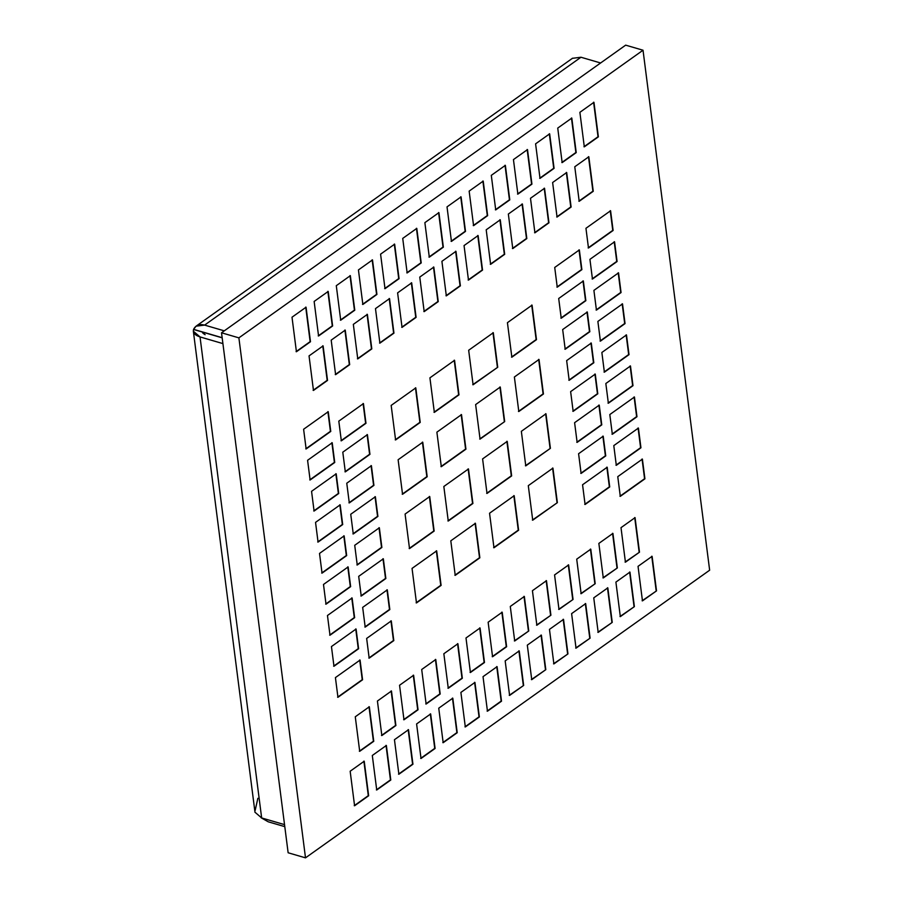 <?xml version="1.0" encoding="UTF-8"?>
<svg xmlns="http://www.w3.org/2000/svg" width="903" height="903" viewBox="0 0 903 903"><rect width="100%" height="100%" fill="white"/><g stroke="black" fill="none" stroke-linecap="round" stroke-linejoin="round"><path stroke-width="1.35" d="M288.136 852.771L221.528 332.789L625.666 45.15L643.026 50.229L238.889 337.857L305.507 857.85L709.645 570.211L643.026 50.229L709.645 570.211L305.507 857.85L288.136 852.771L305.507 857.85L238.889 337.857L221.528 332.789L288.136 852.771M365.196 627.111L362.667 607.392L387.308 589.862L389.836 609.57L365.196 627.111L389.836 609.57L387.308 589.862L362.667 607.392L365.196 627.111M333.975 666.267L331.446 646.559L356.075 629.019L358.604 648.738L333.975 666.267L358.604 648.738L356.075 629.019L331.446 646.559L333.975 666.267M361.223 596.059L358.694 576.351L383.335 558.81L385.852 578.53L361.223 596.059L385.852 578.53L383.335 558.81L358.694 576.351L361.223 596.059M357.249 565.018L354.721 545.299L379.35 527.77L381.879 547.478L357.249 565.018L381.879 547.478L379.35 527.77L354.721 545.299L357.249 565.018M353.265 533.978L350.736 514.259L375.377 496.729L377.905 516.437L353.265 533.978L377.905 516.437L375.377 496.729L350.736 514.259L353.265 533.978M349.292 502.926L346.763 483.218L371.404 465.677L373.921 485.396L349.292 502.926L373.921 485.396L371.404 465.677L346.763 483.218L349.292 502.926M345.318 471.885L342.79 452.177L367.419 434.636L369.948 454.356L345.318 471.885L369.948 454.356L367.419 434.636L342.79 452.177L345.318 471.885M341.334 440.845L338.806 421.125L363.446 403.596L365.975 423.304L341.334 440.845L365.975 423.304L363.446 403.596L338.806 421.125L341.334 440.845M474.944 682.42L479.369 716.948L465.316 726.96L460.891 692.42L474.944 682.42L460.891 692.42L465.316 726.96L479.369 716.948L474.944 682.42M480.057 627.969L484.482 662.509L470.418 672.509L465.993 637.981L480.057 627.969L465.993 637.981L470.418 672.509L484.482 662.509L480.057 627.969M457.911 643.726L462.336 678.266L448.272 688.278L443.847 653.738L457.911 643.726L443.847 653.738L448.272 688.278L462.336 678.266L457.911 643.726M413.619 675.252L418.044 709.792L403.98 719.793L399.555 685.264L413.619 675.252L399.555 685.264L403.98 719.793L418.044 709.792L413.619 675.252M452.798 698.177L457.223 732.717L443.17 742.717L438.745 708.189L452.798 698.177L438.745 708.189L443.17 742.717L457.223 732.717L452.798 698.177M430.663 713.934L435.088 748.474L421.024 758.486L416.599 723.946L430.663 713.934L416.599 723.946L421.024 758.486L435.088 748.474L430.663 713.934M386.371 745.46L390.796 780L376.732 790.001L372.307 755.472L386.371 745.46L372.307 755.472L376.732 790.001L390.796 780L386.371 745.46M468.476 280.099L464.052 245.571L478.116 235.559L482.541 270.099L468.476 280.099L482.541 270.099L478.116 235.559L464.052 245.571L468.476 280.099M490.622 264.342L486.198 229.802L500.262 219.801L504.687 254.33L490.622 264.342L504.687 254.33L500.262 219.801L486.198 229.802L490.622 264.342M534.915 232.827L530.49 198.288L544.543 188.275L548.968 222.815L534.915 232.827L548.968 222.815L544.543 188.275L530.49 198.288L534.915 232.827M473.578 225.66L469.154 191.12L483.218 181.108L487.643 215.648L473.578 225.66L487.643 215.648L483.218 181.108L469.154 191.12L473.578 225.66M451.444 241.417L447.019 206.877L461.072 196.877L465.496 231.405L451.444 241.417L465.496 231.405L461.072 196.877L447.019 206.877L451.444 241.417M540.017 178.376L535.592 143.837L549.656 133.836L554.081 168.364L540.017 178.376L554.081 168.364L549.656 133.836L535.592 143.837L540.017 178.376M584.309 146.85L579.884 112.322L593.948 102.31L598.373 136.85L584.309 146.85L598.373 136.85L593.948 102.31L579.884 112.322L584.309 146.85M402.727 238.403L416.791 228.391L421.216 262.931L407.151 272.943L402.727 238.403L407.151 272.943L421.216 262.931L416.791 228.391L402.727 238.403M441.906 261.328L455.97 251.316L460.395 285.856L446.33 295.868L441.906 261.328L446.33 295.868L460.395 285.856L455.97 251.316L441.906 261.328M419.76 277.086L433.824 267.085L438.248 301.613L424.184 311.625L419.76 277.086L424.184 311.625L438.248 301.613L433.824 267.085L419.76 277.086M309.04 355.895L323.105 345.883L327.529 380.423L313.465 390.435L309.04 355.895L313.465 390.435L327.529 380.423L323.105 345.883L309.04 355.895M397.613 292.854L411.678 282.842L416.102 317.382L402.038 327.383L397.613 292.854L402.038 327.383L416.102 317.382L411.678 282.842L397.613 292.854M375.479 308.612L389.532 298.6L393.956 333.139L379.892 343.151L375.479 308.612L379.892 343.151L393.956 333.139L389.532 298.6L375.479 308.612M353.333 324.369L367.386 314.368L371.81 348.897L357.757 358.909L353.333 324.369L357.757 358.909L371.81 348.897L367.386 314.368L353.333 324.369M331.187 340.138L345.251 330.126L349.675 364.665L335.611 374.666L331.187 340.138L335.611 374.666L349.675 364.665L345.251 330.126L331.187 340.138M380.581 254.161L394.645 244.16L399.07 278.688L385.005 288.7L380.581 254.161L385.005 288.7L399.07 278.688L394.645 244.16L380.581 254.161M424.873 222.646L438.926 212.634L443.35 247.174L429.297 257.174L424.873 222.646L429.297 257.174L443.35 247.174L438.926 212.634L424.873 222.646M358.435 269.929L372.499 259.917L376.923 294.457L362.859 304.458L358.435 269.929L362.859 304.458L376.923 294.457L372.499 259.917L358.435 269.929M336.288 285.687L350.353 275.675L354.777 310.214L340.713 320.226L336.288 285.687L340.713 320.226L354.777 310.214L350.353 275.675L336.288 285.687M314.142 301.444L328.207 291.443L332.631 325.972L318.567 335.984L314.142 301.444L318.567 335.984L332.631 325.972L328.207 291.443L314.142 301.444M292.008 317.213L306.061 307.201L310.485 341.74L296.421 351.741L292.008 317.213L296.421 351.741L310.485 341.74L306.061 307.201L292.008 317.213M443.836 486.491L468.476 468.962L472.901 503.49L448.26 521.031L443.836 486.491L448.26 521.031L472.901 503.49L468.476 468.962L443.836 486.491M436.68 550.864L441.104 585.404L416.475 602.933L412.05 568.405L436.68 550.864L412.05 568.405L416.475 602.933L441.104 585.404L436.68 550.864M493.975 547.771L489.55 513.231L514.191 495.702L518.615 530.242L493.975 547.771L518.615 530.242L514.191 495.702L489.55 513.231L493.975 547.771M557.365 502.655L532.725 520.196L528.3 485.656L552.941 468.115L557.365 502.655L532.386 520.094L557.365 502.655L552.941 468.115L528.3 485.656L532.725 520.196L557.365 502.655M504.687 421.588L480.057 439.118L475.633 404.578L500.273 387.048L504.687 421.588L479.707 439.016L504.687 421.588L500.273 387.048L475.633 404.578L480.057 439.118L504.687 421.588M511.854 357.204L507.43 322.676L532.059 305.135L536.484 339.675L511.854 357.204L536.484 339.675L532.059 305.135L507.43 322.676L511.854 357.204M454.559 360.297L458.984 394.837L434.343 412.378L429.918 377.838L454.559 360.297L429.918 377.838L434.343 412.378L458.984 394.837L454.559 360.297M391.168 405.413L415.798 387.884L420.222 422.423L395.593 439.953L391.168 405.413L395.593 439.953L420.222 422.423L415.798 387.884L391.168 405.413M398.121 459.74L422.762 442.21L427.187 476.75L402.546 494.28L398.121 459.74L402.546 494.28L427.187 476.75L422.762 442.21L398.121 459.74M461.512 414.624L465.937 449.163L441.307 466.704L436.883 432.165L461.512 414.624L436.883 432.165L441.307 466.704L465.937 449.163L461.512 414.624M497.734 367.261L473.093 384.791L468.668 350.251L493.309 332.722L497.734 367.261L472.754 384.689L497.734 367.261L493.309 332.722L468.668 350.251L473.093 384.791L497.734 367.261M518.807 411.531L514.383 377.002L539.023 359.462L543.448 394.001L518.807 411.531L543.448 394.001L539.023 359.462L514.383 377.002L518.807 411.531M550.401 448.328L525.772 465.869L521.347 431.329L545.976 413.788L550.401 448.328L525.422 465.767L550.401 448.328L545.976 413.788L521.347 431.329L525.772 465.869L550.401 448.328M487.01 493.444L482.597 458.905L507.226 441.375L511.651 475.915L487.01 493.444L511.651 475.915L507.226 441.375L482.597 458.905L487.01 493.444M450.8 540.818L475.429 523.288L479.854 557.817L455.225 575.358L450.8 540.818L455.225 575.358L479.854 557.817L475.429 523.288L450.8 540.818M429.726 496.537L434.151 531.077L409.51 548.606L405.086 514.067L429.726 496.537L405.086 514.067L409.51 548.606L434.151 531.077L429.726 496.537M562.163 162.619L557.738 128.079L571.802 118.067L576.227 152.607L562.163 162.619L576.227 152.607L571.802 118.067L557.738 128.079L562.163 162.619M517.87 194.134L513.446 159.594L527.51 149.593L531.935 184.133L517.87 194.134L531.935 184.133L527.51 149.593L513.446 159.594L517.87 194.134M495.724 209.902L491.3 175.363L505.364 165.351L509.789 199.89L495.724 209.902L509.789 199.89L505.364 165.351L491.3 175.363L495.724 209.902M557.049 217.059L552.625 182.519L566.689 172.518L571.114 207.058L557.049 217.059L571.114 207.058L566.689 172.518L552.625 182.519L557.049 217.059M512.769 248.585L508.344 214.045L522.408 204.033L526.821 238.573L512.769 248.585L526.821 238.573L522.408 204.033L508.344 214.045L512.769 248.585M579.195 201.301L574.771 166.762L588.835 156.761L593.26 191.289L579.195 201.301L593.26 191.289L588.835 156.761L574.771 166.762L579.195 201.301M364.225 761.218L368.65 795.757L354.586 805.769L350.161 771.23L364.225 761.218L350.161 771.23L354.586 805.769L368.65 795.757L364.225 761.218M408.517 729.703L412.942 764.231L398.878 774.243L394.453 739.704L408.517 729.703L394.453 739.704L398.878 774.243L412.942 764.231L408.517 729.703M497.09 666.651L501.515 701.191L487.451 711.203L483.026 676.663L497.09 666.651L483.026 676.663L487.451 711.203L501.515 701.191L497.09 666.651M391.473 691.009L395.898 725.549L381.845 735.561L377.42 701.021L391.473 691.009L377.42 701.021L381.845 735.561L395.898 725.549L391.473 691.009M435.765 659.495L440.19 694.023L426.126 704.035L421.701 669.495L435.765 659.495L421.701 669.495L426.126 704.035L440.19 694.023L435.765 659.495M369.327 706.778L373.752 741.307L359.699 751.319L355.274 716.779L369.327 706.778L355.274 716.779L359.699 751.319L373.752 741.307L369.327 706.778M502.203 612.211L506.628 646.74L492.564 656.752L488.139 622.212L502.203 612.211L488.139 622.212L492.564 656.752L506.628 646.74L502.203 612.211M656.526 590.867L642.462 600.879L638.037 566.339L652.101 556.327L656.526 590.867L642.123 600.777L656.526 590.867L652.101 556.327L638.037 566.339L642.462 600.879L656.526 590.867M634.38 606.624L620.327 616.636L615.902 582.096L629.955 572.096L634.38 606.624L619.977 616.535L634.38 606.624L629.955 572.096L615.902 582.096L620.327 616.636L634.38 606.624M612.245 622.393L598.181 632.393L593.756 597.854L607.821 587.853L612.245 622.393L597.831 632.292L612.245 622.393L607.821 587.853L593.756 597.854L598.181 632.393L612.245 622.393M590.099 638.15L576.035 648.162L571.61 613.622L585.675 603.61L590.099 638.15L575.685 648.061L590.099 638.15L585.675 603.61L571.61 613.622L576.035 648.162L590.099 638.15M523.661 685.433L509.597 695.434L505.172 660.906L519.236 650.894L523.661 685.433L509.247 695.333L523.661 685.433L519.236 650.894L505.172 660.906L509.597 695.434L523.661 685.433M567.953 653.907L553.889 663.919L549.464 629.38L563.528 619.368L567.953 653.907L553.539 663.818L567.953 653.907L563.528 619.368L549.464 629.38L553.889 663.919L567.953 653.907M545.807 669.665L531.743 679.677L527.318 645.137L541.382 635.136L545.807 669.665L531.393 679.575L545.807 669.665L541.382 635.136L527.318 645.137L531.743 679.677L545.807 669.665M617.347 567.942L603.283 577.954L598.858 543.414L612.923 533.402L617.347 567.942L602.933 577.852L617.347 567.942L612.923 533.402L598.858 543.414L603.283 577.954L617.347 567.942M595.201 583.699L581.137 593.711L576.712 559.171L590.776 549.171L595.201 583.699L580.798 593.61L595.201 583.699L590.776 549.171L576.712 559.171L581.137 593.711L595.201 583.699M573.055 599.468L558.991 609.469L554.566 574.929L568.63 564.928L573.055 599.468L558.652 609.367L573.055 599.468L568.63 564.928L554.566 574.929L558.991 609.469L573.055 599.468M550.909 615.225L536.856 625.237L532.431 590.697L546.484 580.685L550.909 615.225L536.506 625.136L550.909 615.225L546.484 580.685L532.431 590.697L536.856 625.237L550.909 615.225M639.493 552.184L625.429 562.185L621.004 527.657L635.069 517.645L639.493 552.184L625.079 562.084L639.493 552.184L635.069 517.645L621.004 527.657L625.429 562.185L639.493 552.184M528.763 630.983L514.71 640.995L510.285 606.455L524.35 596.443L528.763 630.983L514.36 640.893L528.763 630.983L524.35 596.443L510.285 606.455L514.71 640.995L528.763 630.983M585.945 228.29L610.586 210.76L613.114 230.479L588.474 248.009L585.945 228.29L588.474 248.009L613.114 230.479L610.586 210.76L585.945 228.29M554.724 267.457L579.354 249.928L581.882 269.636L557.241 287.177L554.724 267.457L557.241 287.177L581.882 269.636L579.354 249.928L554.724 267.457M589.93 259.342L614.559 241.801L617.088 261.52L592.447 279.05L589.93 259.342L592.447 279.05L617.088 261.52L614.559 241.801L589.93 259.342M558.697 298.498L583.338 280.968L585.855 300.676L561.226 318.217L558.697 298.498L561.226 318.217L585.855 300.676L583.338 280.968L558.697 298.498M593.903 290.382L618.544 272.853L621.061 292.561L596.431 310.101L593.903 290.382L596.431 310.101L621.061 292.561L618.544 272.853L593.903 290.382M562.671 329.55L587.311 312.009L589.84 331.728L565.199 349.258L562.671 329.55L565.199 349.258L589.84 331.728L587.311 312.009L562.671 329.55M597.876 321.423L622.517 303.893L625.045 323.601L600.405 341.142L597.876 321.423L600.405 341.142L625.045 323.601L622.517 303.893L597.876 321.423M566.655 360.59L591.284 343.061L593.813 362.769L569.172 380.31L566.655 360.59L569.172 380.31L593.813 362.769L591.284 343.061L566.655 360.59M601.861 352.475L626.49 334.934L629.019 354.653L604.378 372.183L601.861 352.475L604.378 372.183L629.019 354.653L626.49 334.934L601.861 352.475M570.628 391.631L595.269 374.102L597.786 393.81L573.157 411.35L570.628 391.631L573.157 411.35L597.786 393.81L595.269 374.102L570.628 391.631M605.834 383.515L630.475 365.986L632.992 385.694L608.362 403.235L605.834 383.515L608.362 403.235L632.992 385.694L630.475 365.986L605.834 383.515M574.601 422.683L599.242 405.142L601.77 424.861L577.13 442.391L574.601 422.683L577.13 442.391L601.77 424.861L599.242 405.142L574.601 422.683M609.807 414.556L634.448 397.027L636.976 416.734L612.336 434.275L609.807 414.556L612.336 434.275L636.976 416.734L634.448 397.027L609.807 414.556M613.792 445.608L638.421 428.067L640.949 447.786L616.309 465.316L613.792 445.608L616.309 465.316L640.949 447.786L638.421 428.067L613.792 445.608M617.765 476.649L642.394 459.119L644.923 478.827L620.293 496.357L617.765 476.649L620.293 496.357L644.923 478.827L642.394 459.119L617.765 476.649M578.586 453.724L603.215 436.194L605.744 455.902L581.103 473.432L578.586 453.724L581.103 473.432L605.744 455.902L603.215 436.194L578.586 453.724M582.559 484.764L607.2 467.235L609.717 486.943L585.088 504.484L582.559 484.764L585.088 504.484L609.717 486.943L607.2 467.235L582.559 484.764M306.128 448.96L303.611 429.252L328.24 411.712L330.769 431.431L306.128 448.96L330.769 431.431L328.24 411.712L303.611 429.252L306.128 448.96M310.113 480.001L307.584 460.293L332.214 442.752L334.742 462.471L310.113 480.001L334.742 462.471L332.214 442.752L307.584 460.293L310.113 480.001M314.086 511.053L311.558 491.334L336.198 473.804L338.715 493.512L314.086 511.053L338.715 493.512L336.198 473.804L311.558 491.334L314.086 511.053M318.059 542.093L315.542 522.374L340.171 504.845L342.7 524.553L318.059 542.093L342.7 524.553L340.171 504.845L315.542 522.374L318.059 542.093M322.044 573.134L319.515 553.426L344.145 535.885L346.673 555.605L322.044 573.134L346.673 555.605L344.145 535.885L319.515 553.426L322.044 573.134M326.017 604.186L323.488 584.467L348.129 566.937L350.646 586.645L326.017 604.186L350.646 586.645L348.129 566.937L323.488 584.467L326.017 604.186M329.99 635.227L327.462 615.507L352.102 597.978L354.631 617.686L329.99 635.227L354.631 617.686L352.102 597.978L327.462 615.507L329.99 635.227M337.948 697.308L335.419 677.6L360.06 660.07L362.577 679.778L337.948 697.308L362.577 679.778L360.06 660.07L335.419 677.6L337.948 697.308M369.169 658.152L366.652 638.432L391.281 620.903L393.81 640.611L369.169 658.152L393.81 640.611L391.281 620.903L366.652 638.432L369.169 658.152M625.666 45.15L221.528 332.789L238.889 337.857L643.026 50.229L625.666 45.15M415.459 387.782L420.222 422.423L395.243 439.851L419.884 422.322L415.459 387.782M454.209 360.195L458.984 394.837L433.993 412.276L458.634 394.735L454.209 360.195M422.412 442.109L427.187 476.75L402.207 494.178L426.837 476.649L422.412 442.109M461.162 414.522L465.937 449.163L440.957 466.603L465.587 449.062L461.162 414.522M531.709 305.033L536.484 339.675L511.504 357.103L536.134 339.573L531.709 305.033M492.959 332.62L497.384 367.16L492.959 332.62M538.673 359.36L543.448 394.001L518.457 411.429L543.098 393.9L538.673 359.36M499.923 386.947L504.348 421.487L499.923 386.947M552.591 468.014L557.016 502.553L552.591 468.014M513.841 495.6L518.615 530.242L493.625 547.669L518.266 530.14L513.841 495.6M545.638 413.687L550.062 448.227L545.638 413.687M506.876 441.274L511.651 475.915L486.672 493.343L511.301 475.813L506.876 441.274M436.33 550.762L441.104 585.404L416.125 602.832L440.754 585.302L436.33 550.762M475.091 523.187L479.854 557.817L454.875 575.256L479.516 557.715L475.091 523.187M429.376 496.436L434.151 531.077L409.161 548.505L433.801 530.975L429.376 496.436M468.126 468.86L472.901 503.49L447.911 520.929L472.551 503.389L468.126 468.86M305.722 307.099L310.485 341.74L296.082 351.639L310.135 341.639L305.722 307.099M327.857 291.342L332.631 325.972L318.228 335.882L332.281 325.87L327.857 291.342M350.003 275.573L354.777 310.214L340.363 320.125L354.427 310.113L350.003 275.573M372.149 259.816L376.923 294.457L362.509 304.356L376.574 294.355L372.149 259.816M438.587 212.532L443.35 247.174L428.948 257.073L443.012 247.072L438.587 212.532M394.295 244.058L399.07 278.688L384.655 288.599L398.72 278.587L394.295 244.058M344.901 330.024L349.675 364.665L335.261 374.564L349.326 364.564L344.901 330.024M367.047 314.267L371.81 348.897L357.407 358.807L371.472 348.795L367.047 314.267M389.193 298.498L393.956 333.139L379.553 343.05L393.618 333.038L389.193 298.498M411.328 282.741L416.102 317.382L401.7 327.281L415.752 317.28L411.328 282.741M322.755 345.781L327.529 380.423L313.115 390.333L327.179 380.321L322.755 345.781M433.474 266.983L438.248 301.613L423.834 311.524L437.899 301.512L433.474 266.983M455.62 251.215L460.395 285.856L445.98 295.766L460.045 285.754L455.62 251.215M416.441 228.29L421.216 262.931L406.801 272.841L420.866 262.829L416.441 228.29M593.598 102.208L598.373 136.85L583.959 146.749L598.023 136.748L593.598 102.208M571.452 117.966L576.227 152.607L561.813 162.517L575.877 152.505L571.452 117.966M549.306 133.734L554.081 168.364L539.667 178.275L553.731 168.263L549.306 133.734M527.16 149.492L531.935 184.133L517.521 194.032L531.585 184.031L527.16 149.492M460.733 196.775L465.496 231.405L451.094 241.315L465.158 231.315L460.733 196.775M505.014 165.249L509.789 199.89L495.375 209.801L509.439 199.789L505.014 165.249M482.868 181.006L487.643 215.648L473.24 225.558L487.293 215.546L482.868 181.006M566.339 172.417L571.114 207.058L556.711 216.957L570.764 206.956L566.339 172.417M544.204 188.174L548.968 222.815L534.565 232.726L548.629 222.714L544.204 188.174M522.058 203.931L526.821 238.573L512.419 248.483L526.483 238.471L522.058 203.931M499.912 219.7L504.687 254.33L490.273 264.24L504.337 254.24L499.912 219.7M588.485 156.659L593.26 191.289L578.857 201.2L592.91 191.188L588.485 156.659M477.766 235.457L482.541 270.099L468.126 279.998L482.191 269.997L477.766 235.457M363.875 761.116L368.65 795.757L354.236 805.668L368.3 795.656L363.875 761.116M386.021 745.359L390.796 780L376.382 789.899L390.446 779.899L386.021 745.359M408.167 729.601L412.942 764.231L398.528 774.142L412.592 764.13L408.167 729.601M430.313 713.833L435.088 748.474L420.674 758.385L434.738 748.373L430.313 713.833M496.74 666.549L501.515 701.191L487.112 711.101L501.165 701.089L496.74 666.549M452.459 698.075L457.223 732.717L442.82 742.616L456.884 732.615L452.459 698.075M391.134 690.908L395.898 725.549L381.495 735.46L395.559 725.448L391.134 690.908M413.269 675.151L418.044 709.792L403.641 719.691L417.694 709.69L413.269 675.151M435.415 659.393L440.19 694.023L425.776 703.934L439.84 693.922L435.415 659.393M457.561 643.625L462.336 678.266L447.922 688.176L461.986 678.164L457.561 643.625M368.988 706.677L373.752 741.307L359.349 751.217L373.413 741.205L368.988 706.677M479.707 627.867L484.482 662.509L470.068 672.408L484.132 662.407L479.707 627.867M501.854 612.11L506.628 646.74L492.214 656.65L506.278 646.638L501.854 612.11M474.606 682.318L479.369 716.948L464.966 726.859L479.03 716.847L474.606 682.318M651.763 556.225L656.176 590.765L651.763 556.225M629.617 571.994L634.041 606.523L629.617 571.994M607.471 587.751L611.895 622.291L607.471 587.751M585.325 603.509L589.749 638.049L585.325 603.509M518.886 650.792L523.311 685.332L518.886 650.792M563.179 619.266L567.603 653.806L563.179 619.266M541.032 635.035L545.457 669.563L541.032 635.035M612.573 533.301L616.997 567.84L612.573 533.301M590.427 549.069L594.851 583.598L590.427 549.069M568.28 564.826L572.705 599.366L568.28 564.826M546.146 580.584L550.57 615.124L546.146 580.584M634.719 517.543L639.143 552.083L634.719 517.543M524 596.341L528.424 630.881L524 596.341M610.236 210.659L613.114 230.479L588.124 247.907L612.765 230.378L610.236 210.659M579.015 249.826L581.882 269.636L556.903 287.075L581.532 269.534L579.015 249.826M614.209 241.699L617.088 261.52L592.108 278.948L616.738 261.418L614.209 241.699M582.988 280.867L585.855 300.676L560.876 318.116L585.516 300.575L582.988 280.867M618.194 272.751L621.061 292.561L596.082 310L620.722 292.459L618.194 272.751M586.961 311.907L589.84 331.728L564.849 349.156L589.49 331.627L586.961 311.907M622.167 303.792L625.045 323.601L600.055 341.041L624.695 323.5L622.167 303.792M590.934 342.959L593.813 362.769L568.834 380.208L593.463 362.667L590.934 342.959M626.14 334.832L629.019 354.653L604.039 372.081L628.669 354.552L626.14 334.832M594.919 374L597.786 393.81L572.807 411.249L597.447 393.708L594.919 374M630.125 365.884L632.992 385.694L608.012 403.133L632.642 385.592L630.125 365.884M598.892 405.041L601.77 424.861L576.78 442.289L601.421 424.76L598.892 405.041M634.098 396.925L636.976 416.734L611.986 434.174L636.626 416.633L634.098 396.925M638.071 427.966L640.949 447.786L615.97 465.214L640.599 447.685L638.071 427.966M642.056 459.017L644.923 478.827L619.943 496.255L644.573 478.725L642.056 459.017M602.865 436.093L605.744 455.902L580.764 473.33L605.394 455.801L602.865 436.093M606.85 467.133L609.717 486.943L584.738 504.382L609.367 486.841L606.85 467.133M327.891 411.61L330.769 431.431L305.778 448.859L330.419 431.329L327.891 411.61M363.096 403.494L365.975 423.304L340.984 440.743L365.625 423.202L363.096 403.494M331.875 442.651L334.742 462.471L309.763 479.899L334.392 462.37L331.875 442.651M367.081 434.535L369.948 454.356L344.969 471.784L369.598 454.254L367.081 434.535M335.848 473.703L338.715 493.512L313.736 510.951L338.377 493.41L335.848 473.703M371.054 465.576L373.921 485.396L348.942 502.824L373.582 485.295L371.054 465.576M339.821 504.743L342.7 524.553L317.709 541.992L342.35 524.462L339.821 504.743M375.027 496.627L377.905 516.437L352.915 533.876L377.556 516.335L375.027 496.627M343.806 535.784L346.673 555.605L321.694 573.033L346.323 555.503L343.806 535.784M379.012 527.668L381.879 547.478L356.899 564.917L381.529 547.376L379.012 527.668M347.779 566.836L350.646 586.645L325.667 604.084L350.308 586.544L347.779 566.836M382.985 558.709L385.852 578.53L360.873 595.957L385.513 578.428L382.985 558.709M351.752 597.876L354.631 617.686L329.64 635.125L354.281 617.584L351.752 597.876M355.737 628.917L358.604 648.738L333.625 666.166L358.254 648.636L355.737 628.917M359.71 659.969L362.577 679.778L337.598 697.206L362.238 679.677L359.71 659.969M386.958 589.761L389.836 609.57L364.846 627.009L389.486 609.469L386.958 589.761M390.943 620.801L393.81 640.611L368.83 658.05L393.46 640.509L390.943 620.801M205.613 332.857L222.161 337.699L193.581 329.347L196.086 326.175L204.62 325.103L580.968 57.239L600.608 62.984L580.968 57.239L572.434 58.323L580.968 57.239L204.62 325.103C199.405 323.782 195.725 325.193 193.581 329.347L205.613 332.857M224.26 330.837L204.62 325.103L224.26 330.837M202.565 332.71L205.568 332.981L193.535 329.46C192.779 332.801 194.935 335.284 200.026 336.921L222.917 343.603L200.026 336.921L193.355 331.209L193.535 329.46L205.568 332.981C201.787 331.988 201.651 332.564 205.139 334.697M222.172 337.835L205.568 332.981L222.172 337.835M254.985 812.237L261.656 817.949L200.026 336.921L261.656 817.949L254.985 812.237M284.535 824.631L261.656 817.949L284.535 824.631M255.154 810.488L257.852 798.32M268.247 821.809L261.148 817.791L268.247 821.809L284.795 826.64L268.247 821.809M196.244 326.062L572.581 58.198M254.996 812.339L193.366 331.311"/></g></svg>
